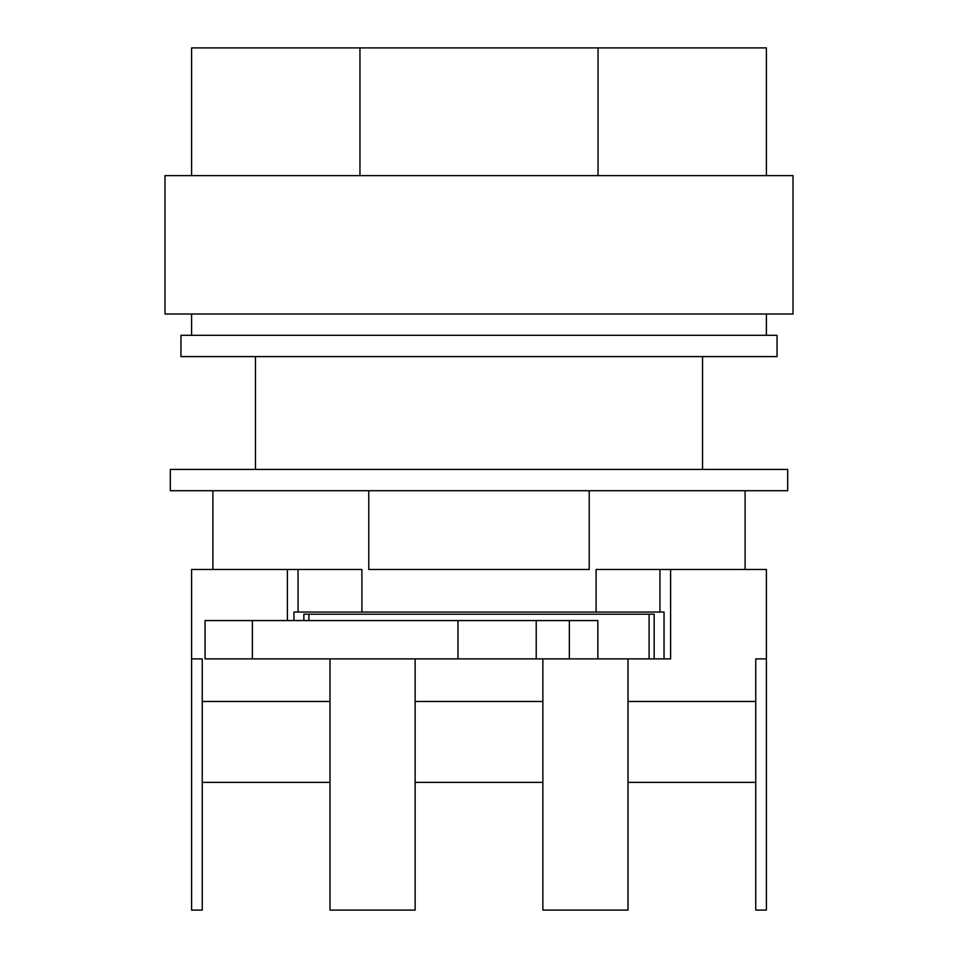 <?xml version="1.0" encoding="UTF-8"?>
<svg xmlns="http://www.w3.org/2000/svg" width="958" height="958" viewBox="0 0 958 958"><rect width="100%" height="100%" fill="white"/><g stroke="black" fill="none" stroke-linecap="round" stroke-linejoin="round"><path stroke-width="1.44" d="M479 490.712L787.692 490.712L787.692 469.42L170.308 469.42L170.308 490.712L479 490.712M368.77 490.712L368.77 569.483L589.23 569.483L589.23 490.712M745.108 569.483L745.108 490.712M212.892 569.483L212.892 490.712M252.373 658.888L205.06 658.888L205.06 620.568L252.373 620.568L252.373 658.888L457.972 658.888L457.972 620.568L569.339 620.568L569.339 658.888L597.852 658.888L597.852 620.568L569.339 620.568M252.373 620.568L457.972 620.568M536.217 620.568L536.217 658.888L670.6 658.888L670.6 569.483L596.092 569.483L596.092 612.054L659.954 612.054L659.954 569.483M536.217 658.888L457.972 658.888M479 175.637L793.008 175.637L793.008 314.008L164.992 314.008L164.992 175.637L479 175.637M359.957 175.637L359.957 47.9L191.6 47.9L191.6 175.637M359.957 47.9L598.043 47.9L598.043 175.637M598.043 47.9L766.4 47.9L766.4 175.637M361.908 612.054L298.046 612.054L298.046 569.483L361.908 569.483L361.908 612.054L596.092 612.054M303.854 620.568L303.854 614.186L654.146 614.186L654.146 658.888M308.895 614.186L308.895 620.568M628.017 658.888L628.017 701.472L755.754 701.472L755.754 658.888L766.4 658.888L766.4 910.1L755.754 910.1L755.754 782.363L628.017 782.363L628.017 910.1L542.863 910.1L542.863 782.363L415.137 782.363L415.137 910.1L329.983 910.1L329.983 782.363L202.246 782.363L202.246 910.1L191.6 910.1L191.6 658.888L202.246 658.888L202.246 782.363M542.863 658.888L542.863 701.472L415.137 701.472L415.137 658.888M329.983 658.888L329.983 701.472L202.246 701.472M649.105 614.186L649.105 658.888M664.038 658.888L664.038 612.054L659.954 612.054M298.046 612.054L293.962 612.054L293.962 620.568M287.4 620.568L287.4 569.483L191.6 569.483L191.6 658.888M766.4 658.888L766.4 569.483L670.6 569.483M298.046 569.483L287.4 569.483M542.863 701.472L542.863 782.363M415.137 701.472L415.137 782.363M628.017 701.472L628.017 782.363M755.754 701.472L755.754 782.363M329.983 701.472L329.983 782.363M777.046 356.592L180.954 356.592L180.954 335.3L777.046 335.3L777.046 356.592M766.4 314.008L766.4 335.3M702.537 356.592L702.537 469.42M255.463 356.592L255.463 469.42M191.6 314.008L191.6 335.3"/></g></svg>
